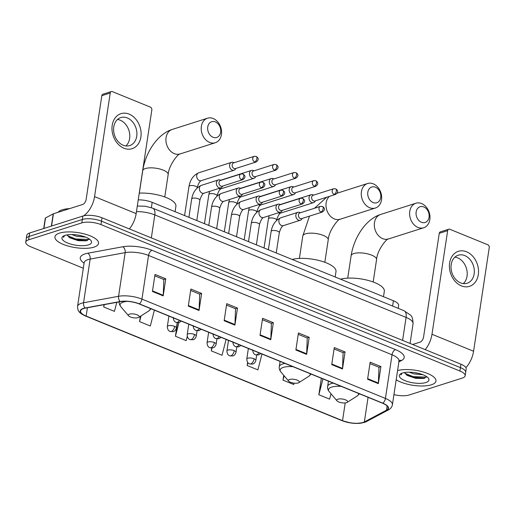<?xml version="1.0" encoding="UTF-8"?>
<svg xmlns="http://www.w3.org/2000/svg" width="515" height="515" viewBox="0 0 515 515"><rect width="100%" height="100%" fill="white"/><g stroke="black" fill="none" stroke-linecap="round" stroke-linejoin="round"><path stroke-width="0.77" d="M138.232 199.884A13.783 4.757 8.6 0 1 152.176 202.344L393.415 300.747A13.783 4.757 8.6 0 1 398.642 305.485L398.211 308.337M393.936 394.599A13.783 4.757 -171.4 0 0 409.077 395.018L462.283 378.087A13.783 4.757 -171.4 0 0 465.154 375.757L466.191 368.94A13.783 4.757 -171.4 0 0 460.957 364.202L102.022 217.781A13.783 4.757 -171.4 0 0 82.864 216.062L29.658 232.992A13.783 4.757 -171.4 0 0 26.78 235.323L26.265 238.735A13.783 4.757 -171.4 0 1 29.136 236.404A13.783 4.757 -171.4 0 0 26.265 238.735L25.75 242.147A13.783 4.757 -171.4 0 0 30.977 246.878L83.327 268.231M465.676 372.345A13.783 4.757 -171.4 0 0 460.442 367.613L101.507 221.193A13.783 4.757 -171.4 0 0 82.349 219.474L29.136 236.404L82.349 219.474A13.783 4.757 -171.4 0 1 101.507 221.193L460.442 367.613A13.783 4.757 -171.4 0 1 465.676 372.345M431.377 384.795A22.055 7.616 -171.4 0 0 435.973 381.074A22.055 7.616 -171.4 0 0 422.268 371.708A22.055 7.616 -171.4 0 0 397.574 370.568A22.055 7.616 -171.4 0 1 422.268 371.708A22.055 7.616 -171.4 0 1 435.973 381.074A22.055 7.616 -171.4 0 1 431.377 384.795A22.055 7.616 -171.4 0 1 396.183 379.755A22.055 7.616 -171.4 0 0 431.377 384.795M93.955 247.149A22.055 7.616 -171.4 0 0 98.552 243.428A22.055 7.616 -171.4 0 0 84.389 233.939A22.055 7.616 -171.4 0 0 59.528 233.108A22.055 7.616 -171.4 0 0 54.931 236.829A22.055 7.616 -171.4 0 0 69.1 246.318A22.055 7.616 -171.4 0 0 93.955 247.149A22.055 7.616 -171.4 0 0 98.552 243.428A22.055 7.616 -171.4 0 0 84.389 233.939A22.055 7.616 -171.4 0 0 59.528 233.108A22.055 7.616 -171.4 0 0 54.931 236.829A22.055 7.616 -171.4 0 0 69.1 246.318A22.055 7.616 -171.4 0 0 93.955 247.149M362.972 422.493A14.703 5.079 8.6 0 1 342.533 420.665L86.153 316.075A14.703 5.079 8.6 0 1 80.572 311.028A14.703 5.079 8.6 0 1 85.368 308.118L120.381 301.661A14.703 5.079 8.6 0 1 139.089 303.914L382.574 403.239A14.703 5.079 8.6 0 1 388.149 408.292A14.703 5.079 8.6 0 1 386.469 410.204L364.35 421.927A14.703 5.079 8.6 0 1 362.972 422.493M363.255 422.609A15.07 5.202 -171.4 0 0 364.672 422.03L386.791 410.307A15.07 5.202 -171.4 0 0 382.8 403.168L139.314 303.844A15.07 5.202 -171.4 0 0 120.137 301.533L85.123 307.989A15.07 5.202 -171.4 0 0 85.928 316.146L342.308 420.736A15.07 5.202 -171.4 0 0 363.255 422.609M465.154 375.757A13.783 4.757 -171.4 0 0 459.927 371.025L100.992 224.604A13.783 4.757 -171.4 0 0 81.834 222.886L28.621 239.816A13.783 4.757 -171.4 0 0 25.75 242.147M188.29 306.11L190.872 289.05L201.629 293.441L199.048 310.494L188.29 306.11M152.434 291.477L155.015 274.424L165.772 278.815L163.191 295.868L152.434 291.477M295.868 349.988L298.443 332.935L309.2 337.325L306.625 354.378L295.868 349.988M331.724 364.62L334.299 347.561L345.056 351.951L342.481 369.004L331.724 364.62M367.581 379.246L370.163 362.187L380.92 366.577L378.338 383.636L367.581 379.246M224.147 320.736L226.729 303.676L237.486 308.067L234.904 325.126L224.147 320.736M260.004 335.362L262.586 318.309L273.343 322.693L270.761 339.752L260.004 335.362M140.363 316.332L139.565 321.611L150.322 326.001L154.397 310.159M104.056 304.674L103.708 306.985L114.465 311.369L116.796 302.324M247.612 362.354L247.136 365.495L257.893 369.879L261.974 354.043M283.726 375.3L282.993 380.122L293.75 384.512L294.097 383.16M321.347 378.268L318.849 394.748L329.606 399.138L330.997 393.763M177.469 322.712L175.422 336.237L186.179 340.627L187.267 336.411M211.704 348.043L211.279 350.87L222.036 355.253L226.117 339.417M273.343 322.693L271.289 323.349M262.373 319.712L271.399 323.394L270.819 339.173A3.676 1.976 112.2 0 1 270.761 339.752M237.486 308.067L235.426 308.723M226.516 305.086L235.542 308.768L234.962 324.54A3.676 1.976 112.2 0 1 234.904 325.126M380.92 366.577L378.86 367.234M369.944 363.596L378.976 367.279L378.39 383.051A3.676 1.976 112.2 0 1 378.338 383.636M345.056 351.951L343.003 352.601M334.087 348.97L343.112 352.653L342.533 368.425A3.676 1.976 112.2 0 1 342.481 369.004M309.2 337.325L307.146 337.975M298.23 334.338L307.255 338.02L306.676 353.799A3.676 1.976 112.2 0 1 306.625 354.378M165.772 278.815L163.712 279.465M154.803 275.828L163.828 279.51L163.249 295.288A3.676 1.976 112.2 0 1 163.191 295.868M201.629 293.441L199.569 294.091M190.659 290.46L199.685 294.142L199.105 309.914A3.676 1.976 112.2 0 1 199.048 310.494M211.279 350.87L212.013 348.031M247.136 365.495L247.863 362.676M282.993 380.122L284.119 375.763M318.849 394.748L322.931 378.911M175.422 336.237L178.937 322.596M139.565 321.611L141.033 315.901M103.708 306.985L104.313 304.623M423.015 374.759L413.835 373.903L409.238 372.19M418.83 373.433L413.912 372.519M404.578 372.512A10.384 3.586 -171.4 0 0 404.719 372.866L404.61 372.512M425.853 382.542A14.98 5.176 -171.4 0 0 428.223 377.978A14.98 5.176 -171.4 0 0 416.661 372.957A14.98 5.176 -171.4 0 0 402.473 373.008A14.98 5.176 -171.4 0 0 400.676 373.813A14.98 5.176 -171.4 0 0 406.464 381.216A14.98 5.176 -171.4 0 0 425.853 382.542M404.719 372.866L407.243 375.467L415.573 378.319L423.774 378.486L426.575 376.562M401.546 373.349L400.979 374.952L402.041 373.156M400.979 374.952L400.985 374.353M426.407 377.141L413.146 376.632L404.887 373.266M424.836 378.19L413.043 377.308L406.374 374.875M466.545 251.764A18.379 14.13 -107.6 0 1 478.306 274.669A18.379 14.13 -107.6 0 1 461.382 285.877A18.379 14.13 -107.6 0 1 449.621 262.965A18.379 14.13 -107.6 0 1 466.545 251.764M460.61 282.877A14.703 11.304 72.4 0 0 467.131 283.244A14.703 11.304 72.4 0 0 474.264 269.879A14.703 11.304 72.4 0 0 464.736 255.582A14.703 11.304 72.4 0 0 458.215 255.215A14.703 11.304 72.4 0 0 451.082 268.579A14.703 11.304 72.4 0 0 460.61 282.877M454.906 257.133A14.703 11.304 -107.6 0 1 457.629 257.848A14.703 11.304 -107.6 0 1 466.783 269.725A14.703 11.304 -107.6 0 1 463.326 283.591M465.901 367.633A18.379 9.894 -67.8 0 0 473.581 351.243L489.25 247.625A2.298 1.764 72.4 0 0 487.782 244.76L449.769 229.252A2.298 1.764 72.4 0 0 448.752 229.194A2.298 1.764 72.4 0 0 447.657 230.656L439.256 233.327L423.581 336.945A4.596 2.472 112.2 0 1 420.137 342.102L412.637 344.49M425.216 349.621A18.379 9.894 -67.8 0 0 431.982 334.274L447.657 230.656M439.256 233.327A2.298 1.764 -107.6 0 1 440.351 231.872L448.752 229.194M423.761 206.927A8.272 6.36 72.4 0 0 416.146 211.968A8.272 6.36 72.4 0 0 421.444 222.274A8.272 6.36 72.4 0 0 429.059 217.233A8.272 6.36 72.4 0 0 423.761 206.927M417.993 227.43A12.869 9.894 -107.6 0 1 409.657 214.922A12.869 9.894 -107.6 0 1 415.901 203.232A12.869 9.894 -107.6 0 1 421.605 203.554A12.869 9.894 -107.6 0 1 429.941 216.062A12.869 9.894 -107.6 0 1 423.703 227.752A12.869 9.894 -107.6 0 1 417.993 227.43M337.872 399.17A5.517 1.906 -171.4 0 0 337.003 400.85A5.517 1.906 -171.4 0 0 341.258 402.698A5.517 1.906 -171.4 0 0 346.479 402.679A5.517 1.906 -171.4 0 0 347.142 402.382A5.517 1.906 -171.4 0 0 345.011 399.659A5.517 1.906 -171.4 0 0 337.872 399.17M383.501 296.704L384.319 291.278A25.274 8.729 -171.4 0 0 368.772 280.591A25.274 8.729 -171.4 0 0 340.537 279.182M375.429 187.209A8.272 6.36 72.4 0 0 367.813 192.25A8.272 6.36 72.4 0 0 373.105 202.556A8.272 6.36 72.4 0 0 380.72 197.515A8.272 6.36 72.4 0 0 375.429 187.209M369.661 207.712A12.869 9.894 -107.6 0 1 361.324 195.204A12.869 9.894 -107.6 0 1 367.562 183.514A12.869 9.894 -107.6 0 1 373.272 183.836A12.869 9.894 -107.6 0 1 381.609 196.344A12.869 9.894 -107.6 0 1 375.364 208.034A12.869 9.894 -107.6 0 1 369.661 207.712M289.539 379.452A5.517 1.906 -171.4 0 0 288.664 381.132A5.517 1.906 -171.4 0 0 292.919 382.98A5.517 1.906 -171.4 0 0 298.14 382.96A5.517 1.906 -171.4 0 0 298.803 382.664A5.517 1.906 -171.4 0 0 296.672 379.941A5.517 1.906 -171.4 0 0 289.539 379.452M335.162 276.986L335.986 271.56A25.274 8.729 -171.4 0 0 320.433 260.873A25.274 8.729 -171.4 0 0 292.205 259.463M215.36 121.907A8.272 6.36 72.4 0 0 207.745 126.954A8.272 6.36 72.4 0 0 213.036 137.26A8.272 6.36 72.4 0 0 220.652 132.22A8.272 6.36 72.4 0 0 215.36 121.907M209.592 142.417A12.869 9.894 -107.6 0 1 201.256 129.902A12.869 9.894 -107.6 0 1 207.494 118.212A12.869 9.894 -107.6 0 1 213.204 118.534A12.869 9.894 -107.6 0 1 221.54 131.048A12.869 9.894 -107.6 0 1 215.296 142.739A12.869 9.894 -107.6 0 1 209.592 142.417M129.465 314.15A5.517 1.906 -171.4 0 0 128.596 315.837A5.517 1.906 -171.4 0 0 132.851 317.684A5.517 1.906 -171.4 0 0 138.072 317.665A5.517 1.906 -171.4 0 0 138.735 317.369A5.517 1.906 -171.4 0 0 136.604 314.639A5.517 1.906 -171.4 0 0 129.465 314.15M175.094 211.691L175.911 206.264A25.274 8.729 -171.4 0 0 164.401 196.846A25.274 8.729 -171.4 0 0 139.25 193.138M312.882 194.844A4.133 3.18 72.4 0 0 312.734 194.792A4.133 3.18 72.4 0 0 311.047 194.741A4.133 3.18 72.4 0 0 309.077 197.367A4.133 3.18 72.4 0 0 311.723 202.524A4.133 3.18 72.4 0 0 313.558 202.627A4.133 3.18 72.4 0 0 314.903 201.61L315.476 200.811M334.119 194.38A2.987 2.298 72.4 0 1 332.181 191.477A2.987 2.298 72.4 0 1 333.636 188.76L313.075 195.301A2.987 2.298 72.4 0 0 311.652 197.2A2.987 2.298 72.4 0 0 313.564 200.921A2.987 2.298 72.4 0 0 314.89 200.998L335.445 194.458C338.329 192.526 338.406 190.653 335.664 188.844A2.987 1.609 -67.8 0 1 336.359 191.033A2.987 1.609 112.2 0 1 334.119 194.38A2.987 2.298 72.4 0 0 335.445 194.458M293.016 186.745A4.133 3.18 72.4 0 0 292.868 186.688A4.133 3.18 72.4 0 0 291.181 186.642A4.133 3.18 72.4 0 0 289.211 189.263A4.133 3.18 72.4 0 0 291.857 194.419A4.133 3.18 72.4 0 0 293.692 194.522A4.133 3.18 72.4 0 0 295.043 193.511L295.61 192.707M314.253 186.276A2.987 2.298 72.4 0 1 312.322 183.372A2.987 2.298 72.4 0 1 313.77 180.662L293.215 187.203A2.987 2.298 72.4 0 0 291.786 189.095A2.987 2.298 72.4 0 0 293.698 192.816A2.987 2.298 72.4 0 0 295.024 192.893L315.579 186.353C318.47 184.422 318.54 182.555 315.804 180.739A2.987 1.609 -67.8 0 1 316.493 182.928A2.987 1.609 112.2 0 1 314.253 186.276A2.987 2.298 72.4 0 0 315.579 186.353M273.156 178.641A4.133 3.18 72.4 0 0 273.008 178.583A4.133 3.18 72.4 0 0 271.321 178.538A4.133 3.18 72.4 0 0 269.345 181.158A4.133 3.18 72.4 0 0 271.991 186.314A4.133 3.18 72.4 0 0 273.826 186.417A4.133 3.18 72.4 0 0 275.177 185.406L275.744 184.602M294.387 178.177A2.987 2.298 72.4 0 1 292.456 175.267A2.987 2.298 72.4 0 1 293.904 172.557L273.349 179.098A2.987 2.298 72.4 0 0 271.92 180.99A2.987 2.298 72.4 0 0 273.832 184.711A2.987 2.298 72.4 0 0 275.158 184.788L295.713 178.248C298.603 176.317 298.674 174.45 295.938 172.634A2.987 1.609 -67.8 0 1 296.627 174.823A2.987 1.609 112.2 0 1 294.387 178.177A2.987 2.298 72.4 0 0 295.713 178.248M253.29 170.536A4.133 3.18 72.4 0 0 253.142 170.478A4.133 3.18 72.4 0 0 251.455 170.433A4.133 3.18 72.4 0 0 249.479 173.059A4.133 3.18 72.4 0 0 252.125 178.209A4.133 3.18 72.4 0 0 253.959 178.312A4.133 3.18 72.4 0 0 255.311 177.302L255.884 176.497M274.527 170.072A2.987 2.298 72.4 0 1 272.59 167.169A2.987 2.298 72.4 0 1 274.038 164.452L253.483 170.993A2.987 2.298 72.4 0 0 252.06 172.886A2.987 2.298 72.4 0 0 253.966 176.613A2.987 2.298 72.4 0 0 255.292 176.684L275.847 170.143C278.737 168.218 278.808 166.345 276.072 164.536A2.987 1.609 -67.8 0 1 276.761 166.718A2.987 1.609 112.2 0 1 274.527 170.072A2.987 2.298 72.4 0 0 275.847 170.143M233.424 162.431A4.133 3.18 72.4 0 0 233.276 162.373A4.133 3.18 72.4 0 0 231.589 162.328A4.133 3.18 72.4 0 0 229.613 164.955A4.133 3.18 72.4 0 0 232.265 170.105A4.133 3.18 72.4 0 0 234.093 170.214A4.133 3.18 72.4 0 0 235.445 169.197L236.018 168.392M254.661 161.968A2.987 2.298 72.4 0 1 252.723 159.064A2.987 2.298 72.4 0 1 254.172 156.348L233.617 162.888A2.987 2.298 72.4 0 0 232.194 164.787A2.987 2.298 72.4 0 0 234.106 168.508A2.987 2.298 72.4 0 0 235.426 168.579L255.981 162.038C258.871 160.114 258.948 158.24 256.206 156.431A2.987 1.609 -67.8 0 1 256.901 158.614A2.987 1.609 112.2 0 1 254.661 161.968A2.987 2.298 72.4 0 0 255.981 162.038M300.457 212.727L299.524 212.399A4.133 3.18 72.4 0 0 297.844 212.354A4.133 3.18 72.4 0 0 295.868 214.98A4.133 3.18 72.4 0 0 297.039 219.03A4.133 3.18 72.4 0 0 300.348 220.233A4.133 3.18 72.4 0 0 301.7 219.223L302.266 218.418M320.909 211.993A2.987 2.298 72.4 0 1 318.978 209.09A2.987 2.298 72.4 0 1 320.427 206.373L299.872 212.914A2.987 2.298 72.4 0 0 298.443 214.807A2.987 2.298 72.4 0 0 300.354 218.534A2.987 2.298 72.4 0 0 301.681 218.605L322.236 212.064C325.126 210.139 325.197 208.266 322.461 206.457A2.987 1.609 -67.8 0 1 323.15 208.639A2.987 1.609 112.2 0 1 320.909 211.993A2.987 2.298 72.4 0 0 322.236 212.064M280.591 204.622L279.664 204.294A4.133 3.18 72.4 0 0 277.978 204.249A4.133 3.18 72.4 0 0 276.001 206.876A4.133 3.18 72.4 0 0 277.173 210.925A4.133 3.18 72.4 0 0 280.482 212.135A4.133 3.18 72.4 0 0 281.834 211.118L282.4 210.313M301.043 203.889A2.987 2.298 72.4 0 1 299.112 200.985A2.987 2.298 72.4 0 1 300.56 198.269L280.005 204.809A2.987 2.298 72.4 0 0 278.576 206.708A2.987 2.298 72.4 0 0 280.488 210.429A2.987 2.298 72.4 0 0 281.814 210.5L302.369 203.959C305.26 202.035 305.331 200.161 302.595 198.352A2.987 1.609 -67.8 0 1 303.284 200.535A2.987 1.609 112.2 0 1 301.043 203.889A2.987 2.298 72.4 0 0 302.369 203.959M260.725 196.518L259.798 196.196A4.133 3.18 72.4 0 0 258.112 196.144A4.133 3.18 72.4 0 0 256.135 198.771A4.133 3.18 72.4 0 0 257.307 202.826A4.133 3.18 72.4 0 0 260.616 204.03A4.133 3.18 72.4 0 0 261.968 203.013L262.541 202.215M281.184 195.784A2.987 2.298 72.4 0 1 279.246 192.88A2.987 2.298 72.4 0 1 280.694 190.164L260.139 196.704A2.987 2.298 72.4 0 0 258.717 198.603A2.987 2.298 72.4 0 0 260.622 202.324A2.987 2.298 72.4 0 0 261.948 202.401L282.503 195.861C285.394 193.93 285.465 192.056 282.729 190.247A2.987 1.609 -67.8 0 1 283.417 192.436A2.987 1.609 112.2 0 1 281.184 195.784A2.987 2.298 72.4 0 0 282.503 195.861M240.859 188.413L239.932 188.091A4.133 3.18 72.4 0 0 238.245 188.039A4.133 3.18 72.4 0 0 236.269 190.666A4.133 3.18 72.4 0 0 237.441 194.722A4.133 3.18 72.4 0 0 240.756 195.925A4.133 3.18 72.4 0 0 242.102 194.915L242.674 194.11M261.317 187.679A2.987 2.298 72.4 0 1 259.38 184.776A2.987 2.298 72.4 0 1 260.828 182.065L240.273 188.599A2.987 2.298 72.4 0 0 238.851 190.499A2.987 2.298 72.4 0 0 240.763 194.219A2.987 2.298 72.4 0 0 242.082 194.297L262.637 187.756C265.528 185.825 265.605 183.952 262.862 182.143A2.987 1.609 -67.8 0 1 263.558 184.331A2.987 1.609 112.2 0 1 261.317 187.679A2.987 2.298 72.4 0 0 262.637 187.756M220.993 180.314L220.066 179.986A4.133 3.18 72.4 0 0 218.379 179.941A4.133 3.18 72.4 0 0 216.409 182.561A4.133 3.18 72.4 0 0 217.575 186.617A4.133 3.18 72.4 0 0 220.89 187.821A4.133 3.18 72.4 0 0 222.235 186.81L222.808 186.005M241.451 179.574A2.987 2.298 72.4 0 1 239.514 176.671A2.987 2.298 72.4 0 1 240.962 173.961L220.407 180.501A2.987 2.298 72.4 0 0 218.984 182.394A2.987 2.298 72.4 0 0 220.896 186.115A2.987 2.298 72.4 0 0 222.222 186.192L242.777 179.651C245.661 177.72 245.739 175.853 242.996 174.038A2.987 1.609 -67.8 0 1 243.692 176.227A2.987 1.609 112.2 0 1 241.451 179.574A2.987 2.298 72.4 0 0 242.777 179.651M129.123 114.118A18.379 14.13 -107.6 0 1 140.885 137.022A18.379 14.13 -107.6 0 1 123.961 148.23A18.379 14.13 -107.6 0 1 112.199 125.319A18.379 14.13 -107.6 0 1 129.123 114.118M123.182 145.23A14.703 11.304 72.4 0 0 129.709 145.597A14.703 11.304 72.4 0 0 136.842 132.239A14.703 11.304 72.4 0 0 127.314 117.941A14.703 11.304 72.4 0 0 120.787 117.568A14.703 11.304 72.4 0 0 113.654 130.932A14.703 11.304 72.4 0 0 123.182 145.23M117.484 119.486A14.703 11.304 -107.6 0 1 120.201 120.201A14.703 11.304 -107.6 0 1 129.362 132.078A14.703 11.304 -107.6 0 1 125.905 145.945M129.387 228.943A18.379 9.894 -67.8 0 0 136.16 213.596L151.828 109.978A2.298 1.764 72.4 0 0 150.354 107.114L112.347 91.612A2.298 1.764 72.4 0 0 111.33 91.554A2.298 1.764 72.4 0 0 110.229 93.009L101.828 95.681L86.16 199.299A4.596 2.472 112.2 0 1 82.715 204.455L53.431 213.77L51.584 226.021M83.597 215.856A18.379 9.894 -67.8 0 0 94.56 196.627L110.229 93.009M101.828 95.681A2.298 1.764 -107.6 0 1 102.929 94.226L111.33 91.554M43.717 228.518L45.268 218.231A2.298 0.792 8.6 0 1 45.532 217.935L53.219 213.86A2.298 0.792 8.6 0 1 53.431 213.77M69.686 208.601A22.975 7.931 -171.4 0 0 62.296 209.792A22.975 7.931 -171.4 0 0 58.111 212.283M85.587 237.112L76.413 236.256L71.817 234.544M81.409 235.786L76.49 234.872M67.156 234.866A10.384 3.586 -171.4 0 0 67.298 235.22L67.182 234.866M88.432 244.895A14.98 5.176 -171.4 0 0 90.801 240.331A14.98 5.176 -171.4 0 0 79.239 235.31A14.98 5.176 -171.4 0 0 65.051 235.361A14.98 5.176 -171.4 0 0 63.255 236.166A14.98 5.176 -171.4 0 0 69.042 243.569A14.98 5.176 -171.4 0 0 88.432 244.895M67.298 235.22L69.821 237.821L78.151 240.672L86.346 240.84L89.153 238.915M64.124 235.709L63.557 237.306L64.62 235.51M63.557 237.306L63.564 236.713M88.986 239.494L75.724 238.986L67.465 235.625M87.408 240.544L75.621 239.662L68.946 237.228M392.61 306.052L393.415 300.747M151.371 207.687L152.176 202.344M460.957 364.202L459.927 371.025M29.658 232.992L28.621 239.816M82.864 216.062L81.834 222.886M102.022 217.781L100.992 224.604M137.299 206.026L145.423 206.238L152.685 208.176L403.953 310.68L410.442 315.064C412.052 316.101 412.927 318.985 413.056 323.723A18.379 6.347 -171.4 0 0 406.084 317.407L402.608 340.396M403.953 310.68A9.193 4.944 112.2 0 1 406.084 317.407L154.815 214.91L151.333 237.898M152.685 208.176A9.193 4.944 112.2 0 1 154.815 214.91A18.379 6.347 -171.4 0 0 136.456 211.626M342.533 420.665L345.217 402.923M84.093 263.159A22.975 7.931 8.6 0 1 85.052 253.889A22.975 7.931 8.6 0 1 87.756 253.226L122.77 246.769A22.975 7.931 8.6 0 1 151.996 250.29L395.481 349.614A22.975 7.931 8.6 0 1 401.565 360.5L398.88 361.923M85.123 307.989A4.596 3.051 -100.4 0 1 83.552 302.749L90.157 259.084A18.379 6.347 -171.4 0 0 87.994 259.618A18.379 6.347 -171.4 0 0 84.157 262.721L84.299 262.212M85.928 316.146A4.596 2.472 112.2 0 1 85.593 316.062L341.979 420.646L350.734 422.969L356.419 423.446L364.266 422.487L366.32 421.637A4.596 3.908 -117.9 0 1 364.672 422.03M139.314 303.844A4.596 2.472 -67.8 0 0 141.947 299.112L385.432 398.436A4.596 2.472 112.2 0 1 382.8 403.168M120.137 301.533A4.596 3.051 -100.4 0 1 118.566 296.292A18.379 6.347 8.6 0 1 141.947 299.112L148.552 255.446A18.379 6.347 -171.4 0 0 125.171 252.627L90.157 259.084A4.596 3.051 79.6 0 0 87.756 253.226M366.32 421.637L388.432 409.914A4.596 3.908 -117.9 0 1 386.791 410.307M395.481 349.614A4.596 2.472 112.2 0 0 392.037 354.771L385.432 398.436A18.379 6.347 8.6 0 1 392.404 404.745L399.009 361.086A18.379 6.347 -171.4 0 0 392.037 354.771L148.552 255.446A4.596 2.472 112.2 0 1 151.996 250.29M85.593 316.062C78.673 312.895 77.707 310.88 77.559 306.38A18.379 6.347 8.6 0 1 83.552 302.749L118.566 296.292L125.171 252.627A4.596 3.051 79.6 0 0 122.77 246.769M341.979 420.646A4.596 2.472 -67.8 0 0 342.308 420.736M401.565 360.5A4.596 3.908 62.1 0 0 399.196 360.513M86.153 316.075L87.408 307.745M364.35 421.927L368.071 397.329M386.469 410.204L387.106 405.962M260.094 334.795L270.819 339.173M295.951 349.421L306.676 353.799M331.808 364.047L342.533 368.425M367.665 378.68L378.39 383.051M224.237 320.169L234.962 324.54M188.374 305.537L199.105 309.914M152.517 290.911L163.249 295.288M431.982 334.274L473.581 351.243M382.709 238.657A12.869 9.894 72.4 0 0 388.419 238.979C387.389 237.898 377.205 249.691 376.568 259.573A12.869 4.442 8.6 0 0 371.688 255.157A12.869 4.442 8.6 0 0 353.805 253.554A12.869 4.442 8.6 0 0 351.121 255.723C353.882 237.692 365.702 219.158 380.617 214.459A12.869 9.894 72.4 0 0 374.373 226.149A12.869 9.894 72.4 0 0 382.709 238.657M341.284 386.398A15.199 5.247 -171.4 0 0 331.673 387.1A15.199 5.247 -171.4 0 0 329.272 391.735L337.003 400.85M333.282 383.134A16.544 5.71 -171.4 0 0 331.081 383.656A16.544 5.71 -171.4 0 0 327.637 386.45C327.308 388.123 327.855 389.887 329.272 391.735M359.431 393.801L357.217 395.958A15.199 5.247 -171.4 0 0 358.511 393.428M329.439 196.363A12.869 9.894 72.4 0 0 326.356 208.504A12.869 9.894 72.4 0 0 334.377 218.939A12.869 9.894 72.4 0 0 340.08 219.261C339.05 218.18 328.866 229.973 328.229 239.855A12.869 4.442 8.6 0 0 323.349 235.439A12.869 4.442 8.6 0 0 305.466 233.836A12.869 4.442 8.6 0 0 302.788 236.005L309.47 216.126M292.951 366.68A15.199 5.247 -171.4 0 0 283.34 367.382A15.199 5.247 -171.4 0 0 280.939 372.017L288.664 381.132M284.95 363.416A16.544 5.71 -171.4 0 0 282.748 363.938A16.544 5.71 -171.4 0 0 279.297 366.731C278.976 368.405 279.523 370.169 280.939 372.017M311.099 374.083L308.884 376.24A15.199 5.247 -171.4 0 0 310.178 373.71M174.302 153.644A12.869 9.894 72.4 0 0 180.012 153.966C178.982 152.878 168.798 164.678 168.16 174.559A12.869 4.442 8.6 0 0 163.281 170.137A12.869 4.442 8.6 0 0 145.397 168.54A12.869 4.442 8.6 0 0 142.713 170.71C145.481 152.678 157.3 134.145 172.21 129.439A12.869 9.894 72.4 0 0 165.965 141.129A12.869 9.894 72.4 0 0 174.302 153.644M127.269 301.359A15.199 5.247 -171.4 0 0 123.272 302.086A15.199 5.247 -171.4 0 0 120.871 306.721L128.596 315.837M151.03 308.788L148.809 310.944A15.199 5.247 -171.4 0 0 150.11 308.414M256.67 355.099L255.878 360.346C254.816 363.751 253.103 363.86 252.646 364.066L249.595 363.912A4.596 2.472 -67.8 0 0 250.689 363.925A4.596 2.472 112.2 0 0 254.133 358.768A4.596 1.584 -171.4 0 0 247.747 358.195A4.596 1.584 -171.4 0 0 246.788 358.974L248.372 348.494M255.878 360.346A4.596 1.584 -171.4 0 0 254.133 358.768M276.568 220.459L276.626 220.072A4.133 1.429 -171.4 0 0 275.255 218.74A4.133 1.429 -171.4 0 0 269.306 218.141A4.133 1.429 -171.4 0 0 268.444 218.836L264.041 247.972M278.435 212.785A4.133 3.18 72.4 0 0 278.847 212.985A4.133 3.18 72.4 0 0 279.046 213.055A4.133 3.18 72.4 0 0 280.681 213.088L313.558 202.627M236.803 346.994L236.012 352.241C234.949 355.646 233.237 355.756 232.78 355.962L229.729 355.814A4.596 2.472 -67.8 0 0 230.823 355.82A4.596 2.472 112.2 0 0 234.267 350.664A4.596 1.584 -171.4 0 0 227.881 350.091A4.596 1.584 -171.4 0 0 226.922 350.87L228.506 340.396M236.012 352.241A4.596 1.584 -171.4 0 0 234.267 350.664M256.702 212.354L256.76 211.968A4.133 1.429 -171.4 0 0 255.389 210.635A4.133 1.429 -171.4 0 0 249.44 210.036A4.133 1.429 -171.4 0 0 248.584 210.732L244.174 239.868M258.575 204.68A4.133 3.18 72.4 0 0 258.981 204.88A4.133 3.18 72.4 0 0 259.187 204.957A4.133 3.18 72.4 0 0 260.815 204.983L293.692 194.522M216.937 338.889L216.145 344.142C215.083 347.548 213.371 347.657 212.914 347.857L209.863 347.709A4.596 2.472 -67.8 0 0 210.957 347.715A4.596 2.472 112.2 0 0 214.401 342.559A4.596 1.584 -171.4 0 0 208.015 341.992A4.596 1.584 -171.4 0 0 207.056 342.765L208.639 332.291M216.145 344.142A4.596 1.584 -171.4 0 0 214.401 342.559M236.836 204.249L236.894 203.869A4.133 1.429 -171.4 0 0 235.522 202.53A4.133 1.429 -171.4 0 0 229.581 201.932A4.133 1.429 -171.4 0 0 228.718 202.627L224.308 231.763M238.709 196.576A4.133 3.18 72.4 0 0 239.115 196.775A4.133 3.18 72.4 0 0 239.321 196.852A4.133 3.18 72.4 0 0 240.949 196.878L273.826 186.417M197.071 330.785L196.279 336.038C195.217 339.443 193.511 339.552 193.048 339.752L190.003 339.604A4.596 2.472 -67.8 0 0 191.091 339.61A4.596 2.472 112.2 0 0 194.535 334.46A4.596 1.584 -171.4 0 0 188.149 333.887A4.596 1.584 -171.4 0 0 187.19 334.66L188.78 324.186M196.279 336.038A4.596 1.584 -171.4 0 0 194.535 334.46M216.97 196.151L217.027 195.764A4.133 1.429 -171.4 0 0 215.656 194.425A4.133 1.429 -171.4 0 0 209.714 193.827A4.133 1.429 -171.4 0 0 208.852 194.528L204.442 223.665M218.843 188.471A4.133 3.18 72.4 0 0 219.248 188.67A4.133 3.18 72.4 0 0 219.454 188.748A4.133 3.18 72.4 0 0 221.083 188.773L253.959 178.312M177.205 322.68L176.413 327.933C175.351 331.338 173.645 331.448 173.182 331.647L170.137 331.499A4.596 2.472 -67.8 0 0 171.225 331.512A4.596 2.472 112.2 0 0 174.669 326.356A4.596 1.584 -171.4 0 0 168.283 325.783A4.596 1.584 -171.4 0 0 167.33 326.555L168.914 316.081M176.413 327.933A4.596 1.584 -171.4 0 0 174.669 326.356M197.103 188.046L197.161 187.66A4.133 1.429 -171.4 0 0 195.79 186.321A4.133 1.429 -171.4 0 0 189.848 185.722A4.133 1.429 -171.4 0 0 188.986 186.424L184.576 215.56M231.589 162.328L198.713 172.789A4.133 3.18 72.4 0 0 196.704 176.548A4.133 3.18 72.4 0 0 199.382 180.565A4.133 3.18 72.4 0 0 199.588 180.643A4.133 3.18 72.4 0 0 201.217 180.668L234.093 170.214M260.777 353.554L258.62 354.951L255.569 354.803A4.596 2.472 -67.8 0 0 256.663 354.809A4.596 2.472 112.2 0 0 258.916 352.801M276.246 252.955L279.323 232.626A4.133 1.429 -171.4 0 0 277.952 231.286A4.133 1.429 -171.4 0 0 272.004 230.688A4.133 1.429 -171.4 0 0 271.141 231.383L268.367 249.736M271.141 231.383C272.358 224.688 275.602 220.143 280.868 217.755A4.133 3.18 72.4 0 0 278.898 220.375A4.133 3.18 72.4 0 0 281.75 225.609A4.133 3.18 72.4 0 0 283.379 225.634L300.348 220.233M240.911 345.456L238.754 346.846L235.703 346.698A4.596 2.472 -67.8 0 0 236.797 346.704A4.596 2.472 112.2 0 0 239.05 344.696M256.38 244.85L259.457 224.521A4.133 1.429 -171.4 0 0 258.086 223.182A4.133 1.429 -171.4 0 0 252.144 222.583A4.133 1.429 -171.4 0 0 251.281 223.285L248.5 241.638M251.281 223.285C252.492 216.583 255.736 212.038 261.002 209.65A4.133 3.18 72.4 0 0 259.032 212.277A4.133 3.18 72.4 0 0 261.884 217.504A4.133 3.18 72.4 0 0 263.513 217.53L280.482 212.135M221.044 337.351L218.888 338.741L215.837 338.593A4.596 2.472 -67.8 0 0 216.931 338.606A4.596 2.472 112.2 0 0 219.184 336.591M236.52 236.746L239.591 216.416A4.133 1.429 -171.4 0 0 238.22 215.077A4.133 1.429 -171.4 0 0 232.278 214.478A4.133 1.429 -171.4 0 0 231.415 215.18L228.641 233.533M231.415 215.18C232.632 208.478 235.87 203.94 241.142 201.545A4.133 3.18 72.4 0 0 239.166 204.172A4.133 3.18 72.4 0 0 242.018 209.399A4.133 3.18 72.4 0 0 243.647 209.425L260.616 204.03M201.185 329.246L199.022 330.636L195.977 330.488A4.596 2.472 -67.8 0 0 197.065 330.501A4.596 2.472 112.2 0 0 199.324 328.486M216.654 228.641L219.725 208.311A4.133 1.429 -171.4 0 0 218.354 206.978A4.133 1.429 -171.4 0 0 212.412 206.38A4.133 1.429 -171.4 0 0 211.549 207.075L208.775 225.428M211.549 207.075C212.766 200.38 216.004 195.835 221.276 193.44A4.133 3.18 72.4 0 0 219.3 196.067A4.133 3.18 72.4 0 0 222.152 201.294A4.133 3.18 72.4 0 0 223.78 201.326L240.756 195.925M181.319 321.141L179.156 322.538L176.111 322.39A4.596 2.472 -67.8 0 0 177.199 322.396A4.596 2.472 112.2 0 0 179.458 320.382M196.788 220.536L199.859 200.206A4.133 1.429 -171.4 0 0 198.487 198.874A4.133 1.429 -171.4 0 0 192.546 198.275A4.133 1.429 -171.4 0 0 191.683 198.97L188.908 217.324M191.683 198.97C192.9 192.275 196.138 187.73 201.41 185.336A4.133 3.18 72.4 0 0 199.434 187.962A4.133 3.18 72.4 0 0 202.286 193.189A4.133 3.18 72.4 0 0 203.914 193.222L220.89 187.821M94.56 196.627L136.16 213.596M51.371 226.085L53.219 213.86M45.532 217.935L43.942 228.448M413.056 323.723L410.075 343.447M388.432 409.914C390.685 408.717 392.005 406.992 392.404 404.745M77.559 306.38L84.157 262.721M399.009 361.086L399.312 360.346L398.771 360.706M380.617 214.459L415.901 203.232M347.728 278.145L351.121 255.723M328.435 381.158L327.637 386.45M347.142 402.382L357.217 395.958M388.419 238.979L423.703 227.752M373.175 281.995L376.568 259.573M337.055 193.222L367.562 183.514M299.395 258.427L302.788 236.005M280.096 361.44L279.297 366.731M298.803 382.664L308.884 376.24M340.08 219.261L375.364 208.034M314.523 208.253L326.6 197.271M324.836 262.277L328.229 239.855M172.21 129.439L207.494 118.212M139.327 193.131L142.713 170.71M119.229 301.436C118.901 303.11 119.448 304.874 120.871 306.721M138.735 317.369L148.809 310.944M180.012 153.966L215.296 142.739M164.768 196.981L168.16 174.559M276.626 220.072C277.939 215.843 279.284 213.513 280.681 213.088M280.308 204.526L311.047 194.741M269.184 215.727L268.444 218.836M249.595 363.912C247.831 363.281 246.897 361.639 246.788 358.974M313.667 195.114L312.734 194.792M333.636 188.76L335.664 188.844M256.76 211.968C258.073 207.738 259.425 205.408 260.815 204.983M260.442 196.421L291.181 186.642M249.318 207.622L248.584 210.732M229.729 355.814C227.971 355.183 227.031 353.535 226.922 350.87M293.801 187.016L292.868 186.688M313.77 180.662L315.804 180.739M236.894 203.869C238.207 199.633 239.559 197.303 240.949 196.878M240.582 188.316L271.321 178.538M229.452 199.517L228.718 202.627M209.863 347.709C208.105 347.078 207.165 345.43 207.056 342.765M273.935 178.911L273.008 178.583M293.904 172.557L295.938 172.634M217.027 195.764C218.341 191.529 219.693 189.198 221.083 188.773M220.716 180.211L251.455 170.433M209.586 191.413L208.852 194.528M190.003 339.604C188.239 338.973 187.299 337.325 187.19 334.66M254.069 170.806L253.142 170.478M274.038 164.452L276.072 164.536M197.161 187.66C198.475 183.424 199.826 181.1 201.217 180.668M198.713 172.789C193.44 175.184 190.202 179.722 188.986 186.424M170.137 331.499C168.373 330.868 167.439 329.22 167.33 326.555M234.203 162.701L233.276 162.373M254.172 156.348L256.206 156.431M279.323 232.626C280.636 228.39 281.988 226.059 283.379 225.634M280.868 217.755L297.844 212.354M320.427 206.373L322.461 206.457M255.569 354.803C253.805 354.172 252.871 352.524 252.762 349.859M259.457 224.521C260.77 220.285 262.122 217.954 263.513 217.53M261.002 209.65L277.978 204.249M300.56 198.269L302.595 198.352M235.703 346.698C233.945 346.067 233.005 344.419 232.896 341.754M239.591 216.416C240.904 212.18 242.256 209.856 243.647 209.425M241.142 201.545L258.112 196.144M280.694 190.164L282.729 190.247M215.837 338.593C214.079 337.962 213.139 336.314 213.03 333.649M219.725 208.311C221.038 204.082 222.39 201.751 223.78 201.326M221.276 193.44L238.245 188.039M260.828 182.065L262.862 182.143M195.977 330.488C194.213 329.858 193.273 328.209 193.164 325.551M199.859 200.206C201.172 195.977 202.524 193.646 203.914 193.222M201.41 185.336L218.379 179.941M240.962 173.961L242.996 174.038M176.111 322.39C174.347 321.759 173.413 320.111 173.304 317.446"/></g></svg>
